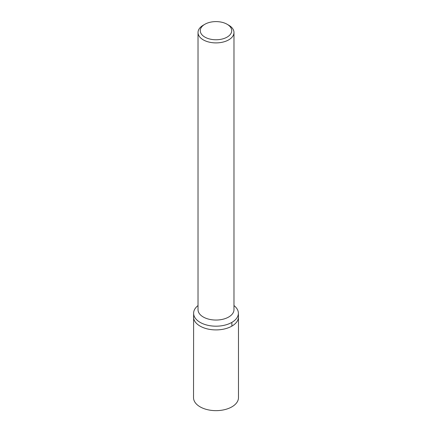 <?xml version="1.0" encoding="UTF-8"?>
<svg xmlns="http://www.w3.org/2000/svg" width="432" height="432" viewBox="0 0 432 432"><rect width="100%" height="100%" fill="white"/><g stroke="black" fill="none" stroke-linecap="round" stroke-linejoin="round"><path stroke-width="0.65" d="M198.023 305.57A22.383 12.922 0 0 0 193.628 312.903L193.525 397.672A22.475 12.976 0 0 0 207.398 409.66A22.475 12.976 0 0 0 231.892 406.847A22.475 12.976 0 0 0 238.475 397.672L238.475 316.937A22.475 12.976 180 0 1 231.892 326.111A22.475 12.976 180 0 1 207.398 328.925A22.475 12.976 180 0 1 193.525 316.937A22.475 12.976 0 0 0 207.398 328.925A22.475 12.976 0 0 0 231.892 326.111A22.475 12.976 -0 0 0 238.475 316.937L238.372 312.903A22.383 12.922 -0 0 0 233.977 305.57M193.628 312.903A22.383 12.922 0 0 0 207.144 325.134A22.383 12.922 0 0 0 231.827 322.402A22.383 12.922 -0 0 0 238.372 312.903M198.023 32.519L198.023 309.668A17.977 10.379 0 0 0 209.12 319.259A17.977 10.379 0 0 0 228.712 317.007A17.977 10.379 0 0 0 233.977 309.668L233.977 32.519A17.977 10.379 180 0 1 228.712 39.857A17.977 10.379 180 0 1 209.12 42.109A17.977 10.379 180 0 1 198.023 32.519A17.977 10.379 180 0 1 203.288 25.18L204.876 24.262A15.73 9.083 180 0 1 227.124 24.262A15.73 9.083 180 0 1 227.124 37.103A15.73 9.083 180 0 1 204.876 37.103A15.73 9.083 180 0 1 204.876 24.262L203.288 25.18M227.124 24.262L228.712 25.18A17.977 10.379 180 0 1 233.977 32.519M231.827 322.402A112.369 64.876 60 0 1 231.892 326.111"/></g></svg>
